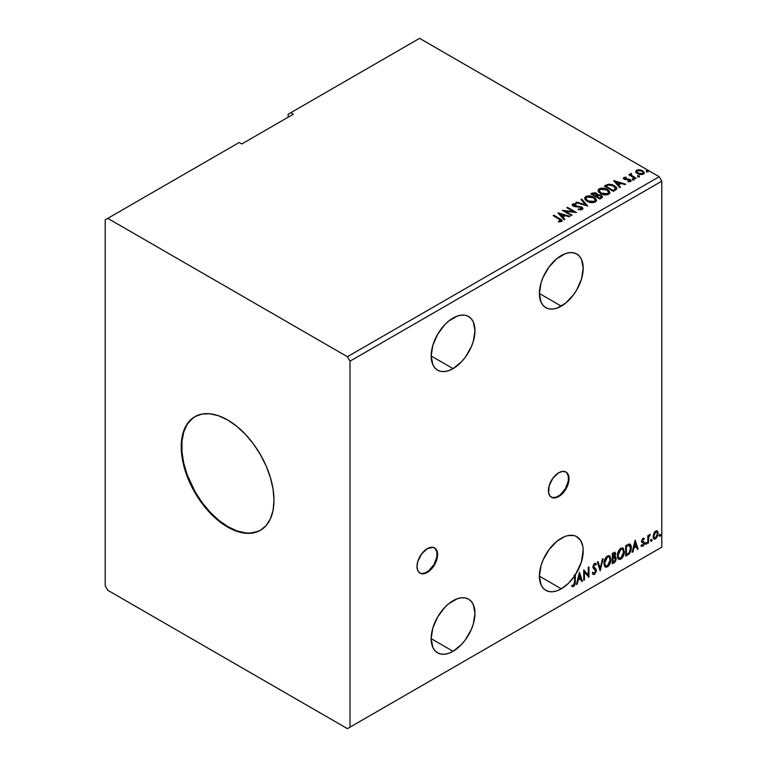 <?xml version="1.0" encoding="UTF-8"?>
<svg xmlns="http://www.w3.org/2000/svg" width="767" height="767" viewBox="0 0 767 767"><rect width="100%" height="100%" fill="white"/><g stroke="black" fill="none" stroke-linecap="round" stroke-linejoin="round"><path stroke-width="1.15" d="M419.76 573.007A14.573 8.418 120 0 0 426.788 572.144L427.305 572.441A14.573 8.418 -60 0 1 420.019 573.16A14.573 8.418 -60 0 1 417.785 561.482A14.573 8.418 -60 0 1 427.305 548.635L421.582 553.947L417.785 561.482L416.999 566.487L417.785 570.59L420.019 573.16L421.582 573.735L425.292 573.371L429.319 571.051L433.029 567.129L436.826 559.594L437.612 554.589L435.877 548.98L433.029 547.331L427.305 548.635A14.573 8.418 -60 0 1 434.592 547.916A14.573 8.418 -60 0 1 436.826 559.594A14.573 8.418 -60 0 1 427.305 572.441L426.788 572.144A14.573 8.418 120 0 0 436.241 559.527A14.573 8.418 120 0 0 434.333 547.772M551.185 497.131A14.573 8.418 120 0 0 558.203 496.268L558.721 496.565A14.573 8.418 -60 0 1 551.435 497.284A14.573 8.418 -60 0 1 549.201 485.607A14.573 8.418 -60 0 1 558.721 472.76L552.997 478.071L549.201 485.607L548.616 492.826L550.15 496.22L552.997 497.869L558.721 496.565L562.671 493.382L566.008 488.876L568.836 481.149L568.836 476.508L567.292 473.105L566.008 472.041L562.671 471.389L558.721 472.76A14.573 8.418 -60 0 1 566.008 472.041A14.573 8.418 -60 0 1 568.242 483.718A14.573 8.418 -60 0 1 558.721 496.565L558.203 496.268A14.573 8.418 120 0 0 567.657 483.661A14.573 8.418 120 0 0 565.749 471.897M453.076 318.037A30.977 17.881 -60 0 1 468.56 316.503A30.977 17.881 -60 0 1 473.306 341.325A30.977 17.881 -60 0 1 453.076 368.62L431.169 355.974L432.837 364.689L434.86 367.892L437.583 370.154L440.9 371.381L444.687 371.535L448.8 370.605L453.076 368.62L461.456 361.861L465.243 357.336L471.283 346.866L473.306 341.325L474.974 330.682L473.306 321.967L471.283 318.765L468.56 316.503L465.243 315.275L461.456 315.122L457.343 316.062L448.8 320.99L444.687 324.805L437.583 334.383L432.837 345.332L431.169 355.974L453.076 368.62A30.977 17.881 -60 0 1 437.583 370.154A30.977 17.881 -60 0 1 432.837 345.332A30.977 17.881 -60 0 1 453.076 318.037M453.076 600.705A30.977 17.881 -60 0 1 468.56 599.171A30.977 17.881 -60 0 1 473.306 623.993A30.977 17.881 -60 0 1 453.076 651.288L431.169 638.643L432.837 647.358L434.86 650.56L437.583 652.822L440.9 654.05L444.687 654.203L448.8 653.273L453.076 651.288L461.456 644.529L465.243 640.004L471.283 629.534L473.306 623.993L474.974 613.351L473.306 604.636L471.283 601.433L468.56 599.171L465.243 597.944L461.456 597.79L457.343 598.73L448.8 603.658L444.687 607.474L437.583 617.052L432.837 628L431.169 638.643L453.076 651.288A30.977 17.881 -60 0 1 437.583 652.822A30.977 17.881 -60 0 1 432.837 628A30.977 17.881 -60 0 1 453.076 600.705M561.3 538.223A30.977 17.881 -60 0 1 576.784 536.689A30.977 17.881 -60 0 1 575.308 574.866L574.79 574.569A30.977 17.881 -60 0 1 574.099 575.614L574.617 575.912A30.977 17.881 -60 0 1 561.3 588.807L539.393 576.161L541.061 584.876L543.084 588.078L545.816 590.341L549.134 591.568L552.921 591.721L557.024 590.791L561.3 588.807L568.328 583.409L574.617 575.912L574.541 583.745L573.821 585.211L572.307 585.183L571.952 586.18L573.15 586.592L574.157 586.026L575.212 583.735L575.308 574.866L581.319 562.221L583.188 549.843L582.795 546.229L580.523 540.294L576.468 536.507L573.879 535.548L567.896 535.587L564.637 536.593L557.024 541.176L549.134 549.508L543.084 559.977L541.061 565.519L539.393 576.161L561.3 588.807A30.977 17.881 -60 0 1 545.816 590.341A30.977 17.881 -60 0 1 541.061 565.519A30.977 17.881 -60 0 1 561.3 538.223M561.3 255.555A30.977 17.881 -60 0 1 576.784 254.021A30.977 17.881 -60 0 1 581.539 278.843A30.977 17.881 -60 0 1 561.3 306.138L539.393 293.493L541.061 302.208L543.084 305.41L545.816 307.672L549.134 308.9L552.921 309.053L557.024 308.123L565.576 303.186L573.467 294.854L576.784 289.792L581.539 278.843L583.198 268.201L581.539 259.486L579.507 256.283L576.784 254.021L573.467 252.794L569.68 252.64L565.576 253.57L557.024 258.508L549.134 266.839L543.084 277.309L541.061 282.85L539.393 293.493L561.3 306.138A30.977 17.881 -60 0 1 545.816 307.672A30.977 17.881 -60 0 1 541.061 282.85A30.977 17.881 -60 0 1 561.3 255.555M195.067 416.548A65.598 37.871 -120 0 0 185.336 469.203A65.598 37.871 -120 0 0 228.115 526.766L227.607 527.063A65.598 37.871 60 0 1 184.751 469.26A65.598 37.871 60 0 1 194.808 416.702A65.598 37.871 60 0 1 227.607 419.952L236.648 426.203L245.354 434.275L253.369 443.853L260.397 454.572L266.168 466.02L270.454 477.755L273.09 489.317L273.982 500.285L273.09 510.218L270.454 518.741L266.168 525.529L260.397 530.313L253.369 532.912L245.354 533.238L236.648 531.263L227.607 527.063L218.557 520.812L209.851 512.739L201.836 503.162L194.808 492.443L189.037 480.995L184.751 469.26L182.115 457.688L181.223 446.73L182.115 436.797L184.751 428.274L189.037 421.486L194.808 416.702L201.836 414.094L209.851 413.777L218.557 415.752L227.607 419.952A65.598 37.871 60 0 1 270.454 477.755A65.598 37.871 60 0 1 260.397 530.313A65.598 37.871 60 0 1 227.607 527.063L228.115 526.766A65.598 37.871 -120 0 0 260.655 530.16M105.204 219.851L105.204 585.835L107.783 590.293L347.422 728.65L659.217 548.635L347.422 728.65L350.001 727.164L350.001 361.18L661.796 181.165L661.796 547.149L350.001 727.164L661.796 547.149L659.217 548.635L661.796 547.149L661.796 181.165L350.001 361.18L347.422 356.722L107.783 218.365L105.204 219.851L105.204 585.835L107.783 590.293L347.422 728.65L350.001 727.164L350.001 361.18L347.422 356.722L659.217 176.707L347.422 356.722L107.783 218.365L239.199 142.489L105.204 219.851M288.162 114.225L288.162 117.198L288.162 114.225L419.578 38.35L659.217 176.707L661.796 181.165L659.217 176.707L419.578 38.35L288.162 114.225M584.444 579.91L584.444 572.163L588.951 577.302L588.951 566.89L588.26 567.292L588.26 575.058L583.745 569.891L583.745 580.312L584.444 579.91L583.745 579.718L584.444 579.91L584.444 572.163L588.951 577.302L588.951 566.89L588.26 567.292L588.26 575.058L583.745 569.891L583.745 580.312L584.444 579.91M600.168 570.83L603.169 558.683L602.421 559.114L600.225 568.28L598.03 561.645L597.272 562.086L600.168 570.83L603.169 558.683L602.421 559.114L600.225 568.28L598.03 561.645L597.272 562.086L600.168 570.83M612.306 563.822L615.009 562.029L616.112 559.728L616.026 557.436L614.818 556.756L615.661 554.052L614.837 552.298L612.306 553.41L612.306 563.822L614.108 562.777L616.237 558.597L614.818 556.756L615.661 554.052L615.038 552.374L612.306 553.41L612.306 563.822M627.818 554.867L629.899 552.94L631.097 549.718L631.174 546.411L629.506 544.024L625.719 545.663L625.719 556.075L627.818 554.867L627.301 554.57L625.719 555.481L627.818 554.867C630.225 553.103 631.375 550.744 631.27 547.801C631.375 545.596 630.695 544.34 629.228 544.014L625.719 545.663L625.719 556.075L627.818 554.867M643.331 539.163L642.525 538.971L643.925 539.556L644.338 538.664L643.695 538.252L644.338 538.664L642.42 538.865L641.672 541.118L642.008 542.307L643.475 543.074L643.59 544.158L641.442 546.104L642.871 546.305L644.146 544.503L644.213 542.442L642.372 540.677L642.89 539.383L643.925 539.556L644.338 538.664L642.995 538.357L641.672 541.118L643.638 543.707L642.794 545.414L641.845 545.164L641.749 546.382L641.231 546.085M647.808 543.324L648.498 542.921L648.719 537.111L650.119 534.407L648.498 536.44L648.498 535.318L647.808 535.711L647.808 543.324L648.498 542.921L648.604 537.696L650.234 534.446L648.498 536.44L648.498 535.318L647.808 535.711L647.808 543.324M656.897 530.793L657.54 531.215L655.67 531.042L653.8 533.381L653.273 537.734L653.743 538.693L655.373 539.067L657.865 535.711L657.702 531.426L656.744 530.764L655.114 531.445L653.8 533.381L653.12 536.469L654.155 539.067L655.67 538.923L658.211 533.535L657.175 530.908M659.601 535.778L660.31 536.219L660.608 534.618L659.63 535.462L660.176 536.315L660.751 535.117L660.176 534.58L659.601 535.778L660.176 536.315M650.924 540.793L651.758 541.099L651.94 539.632L650.962 540.467L651.499 541.32L652.084 540.121L651.499 539.584L650.924 540.793L651.499 541.32M645.603 543.861L646.437 544.167L646.619 542.7L645.641 543.544L646.188 544.397L646.763 543.189L646.188 542.662L645.603 543.861L646.188 544.397M635.086 540.256L632.19 552.336L632.948 551.904L633.878 548.031L636.409 546.564L637.339 549.373L638.096 548.932L635.201 540.189L632.19 552.336L632.948 551.904L633.878 548.031L636.409 546.564L637.339 549.373L638.096 548.932L635.086 540.256M617.397 555.72L617.857 558.194L619.343 559.498L622.401 557.714L624.29 552.623L623.494 548.549L622.373 547.849L620.417 548.491L617.799 552.863L617.397 555.72L618.825 559.306L620.877 559.143C623.226 557.11 624.376 554.618 624.328 551.665L622.909 548.041L620.819 548.223C618.49 550.284 617.339 552.777 617.397 555.72M603.984 563.467L604.444 565.931L605.93 567.244L608.998 565.461L610.877 560.37L610.081 556.296L608.96 555.586L607.004 556.238L604.386 560.61L603.984 563.467L605.412 567.053L607.464 566.88C609.813 564.848 610.963 562.355 610.916 559.411L609.497 555.787L607.406 555.97C605.077 558.021 603.926 560.524 603.984 563.467M592.891 574.253L594.741 573.371L595.834 570.188L593.926 574.099L594.444 574.397L596.352 570.485L593.083 566.391L593.994 567.446L593.064 566.046L593.965 564.196L593.064 566.046L593.572 566.343L594.483 564.493L593.965 564.196L595.691 565.135L596.237 564.176L595.24 563.256L596.237 564.176L594.492 563.419L592.881 566.784L593.236 568.165L595.652 570.869L594.396 573.361L592.987 572.441L592.421 573.294L593.274 574.483L594.444 574.397L596.237 571.52L596.122 569.287L593.572 566.343L594.281 564.637L595.691 565.135L596.237 564.176L595.087 563.246L594.08 563.735L592.968 567.551L595.317 569.814L595.652 571.051L594.396 573.361L592.987 572.441L592.421 573.294L592.833 574.061L594.444 574.397L593.035 574.291M579.353 572.431L576.468 584.512L577.215 584.08L578.145 580.207L580.677 578.74L581.607 581.549L582.364 581.108L579.468 572.364L576.468 584.512L577.215 584.08L578.145 580.207L580.677 578.74L581.607 581.549L582.364 581.108L579.353 572.431M571.952 586.18L573.658 586.4L573.141 586.103L574.502 584.301L574.79 581.501L573.141 586.103L573.658 586.4L575.308 581.798L574.79 581.501L574.79 574.569L574.79 581.501L575.308 581.798L575.308 574.866L574.79 574.569A30.977 17.881 -60 0 1 574.099 575.614L574.617 575.912L574.617 582.095L573.649 585.336L572.307 585.183L572.297 586.419M293.31 114.225L290.731 112.739L293.31 114.225L241.778 143.975L239.199 142.489L241.778 143.975L293.31 114.225M637.866 176.4L639.381 176.103L638.019 175.528L637.866 176.4L639.199 176.496L639.026 175.729L637.693 175.633L637.866 176.4L637.693 175.633M632.554 179.468L634.06 179.171L632.698 178.596L632.554 179.468L633.878 179.564L633.705 178.797L632.372 178.701L632.554 179.468L632.372 178.701M613.648 180.705L619.774 187.579L620.532 187.138L618.566 184.943L621.097 183.476L624.913 184.607L625.671 184.176L613.763 180.638L619.774 187.579L620.532 187.138L618.566 184.943L621.097 183.476L624.913 184.607L625.671 184.176L613.648 180.705M600.503 193.543L603.332 194.645L606.697 194.866L609.065 193.993L609.823 192.431L608.816 190.552L606.534 189.065L601.146 188.164L598.95 188.922L598.039 190.341L598.634 191.999L600.503 193.543C603.035 195.039 605.767 195.278 608.682 194.243L609.832 192.584L607.397 189.516C604.837 187.982 602.095 187.752 599.152 188.807L598.03 190.484L600.503 193.543M557.916 212.881L564.042 219.755L564.8 219.314L562.834 217.119L565.365 215.652L569.181 216.783L569.939 216.352L558.031 212.814L564.042 219.755L564.8 219.314L562.834 217.119L565.365 215.652L569.181 216.783L569.939 216.352L557.916 212.881M582.258 209.506L582.853 208.212L581.501 206.879L573.62 205.47L573.735 204.54L576.103 204.511L576.094 203.878L573.553 203.744L572.316 204.521L572.681 205.681L574.109 206.505L581.012 207.387L581.722 208.173L581.396 208.931L578.366 208.95L578.26 209.535L581.348 209.822L582.91 208.566L581.722 206.994L573.975 205.729L573.735 204.54L576.103 204.511L576.094 203.878L572.824 204.003L572.259 204.847L573.313 206.15L581.012 207.387L581.281 208.998L578.366 208.95L578.26 209.535L582.258 209.506M587.091 201.29L589.919 202.392L593.284 202.613L595.652 201.74L596.41 200.177L595.403 198.298L593.562 197.023L587.733 195.911L585.537 196.668L584.627 198.087L585.221 199.736L587.091 201.29C589.622 202.785 592.354 203.025 595.269 201.989L596.419 200.331L593.984 197.253C591.424 195.729 588.682 195.489 585.739 196.544L584.617 198.222L587.091 201.29M646.543 171.386L648.048 171.089L646.686 170.514L646.543 171.386L647.866 171.492L647.693 170.725L646.37 170.619L646.543 171.386L646.37 170.619M597.531 194.952L596.458 193.207L596.458 193.802L594.31 193.15L592.143 193.715L596.458 193.802L596.458 193.207L592.143 193.121L592.143 193.715L591.386 194.147L592.143 193.121L590.868 193.85L599.89 199.056L602.392 197.387L601.261 195.317L597.531 194.799L596.947 193.543L594.828 192.622L590.868 193.85L599.89 199.056L602.517 196.908L601.261 195.317L597.551 194.569L597.551 195.163M587.743 206.074L581.731 199.123L580.974 199.564L585.624 204.779L576.592 202.095L575.835 202.536L587.743 206.074L581.731 199.123L580.974 199.564L585.624 204.779L576.592 202.095L575.835 202.536L587.743 206.074M559.172 219.084L560.83 220.455L558.386 221.289L558.721 221.893L561.463 221.51L561.78 219.985L553.87 215.211L553.17 215.613L559.172 219.084L560.533 220.982L558.386 221.289L558.721 221.893L561.463 221.51L562.077 220.675L553.87 215.211L553.17 215.613L559.172 219.084M572.019 215.153L565.308 211.27L576.525 212.545L567.513 207.339L566.813 207.742L573.543 211.625L562.307 210.34L571.329 215.546L572.019 215.153L565.308 211.27L576.525 212.545L567.513 207.339L566.813 207.742L573.543 211.625L562.307 210.34L571.329 215.546L572.019 215.153M615.393 190.111L616.812 188.74L616.582 187.455L612.517 184.684L608.538 184.195L604.281 186.113L613.303 191.319L616.86 188.375L614.453 185.576L608.116 184.272L604.281 186.113L613.303 191.319L615.393 190.111M628.029 181.798L629.678 181.654L629.678 181.06L628.029 181.204L628.25 181.789L630.57 181.482L630.129 179.536L630.129 180.13L628.882 179.075L628.882 179.67L627.08 179.651L628.882 179.67L628.882 179.075L625.287 179.564L625.699 179.056L624.942 178.807L624.942 179.411L624.721 177.915L626.303 177.8L626.14 177.235L626.14 177.781L626.14 177.235L623.868 177.474L623.437 178.385L624.549 179.373L629.784 180.197L629.678 181.06L628.029 181.204L628.25 181.789L630.57 181.482L630.905 180.207L628.882 179.075L625.287 178.97L624.587 178.011L626.303 177.8L625.546 177.196L623.868 177.474L623.868 178.069L625.047 177.8M635.383 178.567L636.073 178.165L631.375 175.192L631.327 173.419L630.273 173.898L630.455 174.924L628.796 174.761L635.383 178.567L636.073 178.165L631.711 175.518L631.327 173.419L630.579 173.601L630.455 174.924L628.796 174.761L635.383 178.567M635.757 171.866L637.425 173.601L640.282 174.54L642.708 174.387L644.165 173.265L643.062 171.022L639.918 169.756L636.543 170.149L635.757 171.866L637.425 173.601L643.36 174.09L644.242 172.853L642.516 170.667L639.496 169.699L636.543 170.149L635.68 171.99M646.543 171.981L646.37 171.214L647.693 171.319L647.693 170.725L647.866 172.086M647.866 171.492L647.693 170.725M647.923 171.482L646.303 171.262M597.531 194.799L597.531 195.403L601.261 195.911L601.261 195.317L602.469 197.196L600.456 195.537L597.531 195.403M601.347 196.716L601.069 197.838L599.65 198.72L596.304 196.189L597.857 195.412L600.561 195.71L601.347 196.716L600.446 198.26L601.27 197.004M596.553 195.144L596.036 195.853M595.729 196.045L595.729 195.451L595.374 196.247L592.488 193.984L595.777 193.62L596.553 194.578L595.729 196.045L596.467 194.856M595.374 195.652L592.488 193.984L595.374 196.247L592.488 193.984L594.137 193.246L595.777 193.62L596.505 194.808L595.374 195.652M600.446 197.665L599.65 198.72L600.446 197.665L599.65 198.126L596.304 196.189L599.65 198.72L596.304 196.189L599.986 195.451L601.347 196.707L600.446 197.665M596.41 200.772L595.403 198.893L592.172 197.023L587.292 196.582L584.655 198.49L585.739 197.148C588.682 196.084 591.424 196.323 593.984 197.848L596.39 200.618M595.144 200.072L594.32 202.066L590.906 202.526L587.167 201.079L585.806 198.921M595.259 200.753L594.32 202.066L594.32 201.472L594.32 202.066L587.781 201.481L585.835 198.749M586.688 197.061L593.294 197.656L595.269 200.062L594.32 201.472L587.781 200.887L585.796 198.423L586.688 197.061L589.037 196.534L593.61 197.848L594.856 198.969L595.182 200.542L592.728 201.961L588.462 201.232L585.93 199.065L586.688 197.061M576.516 202.737L576.592 202.095L576.592 202.689L585.624 205.374L585.624 204.779L585.624 205.374L576.516 202.737M581.328 199.957L581.731 199.123L587.263 205.93L581.328 199.957M581.741 208.988L580.6 209.794L578.356 209.564L578.366 208.95L578.366 209.544L581.281 209.592L581.75 208.327L581.281 208.998M581.281 209.592L581.012 207.982M572.307 205.144L572.824 204.003L572.824 204.597L576.094 204.473L576.094 203.878L576.094 204.511L573.553 204.338L572.259 205.412M573.975 205.729L573.735 204.54M582.853 208.806L580.772 207.176L573.975 206.323L577.311 206.774L577.311 206.179L577.311 206.774L581.722 207.589L581.722 206.994L582.862 208.845M573.975 206.323L573.448 205.422M562.067 221.145L553.688 215.91L553.87 215.211L553.87 215.815L559.958 219.324L559.958 218.729L562.019 220.963M560.83 221.049L558.386 221.884L559.948 221.759L559.948 221.164L559.948 221.759L560.533 221.577L560.744 220.81M560.84 221.117L560.84 220.522L560.533 220.982M558.51 213.552L569.258 216.745L558.51 213.552M562.834 217.713L564.445 219.525L562.834 217.713M560.14 214.693L562.201 217.003L564.148 215.882L564.148 215.287L562.201 217.003L560.14 214.098L564.148 215.287L562.201 216.409L560.14 214.693M563.39 210.963L573.543 212.219L573.543 211.625L573.543 212.219L563.39 210.963M567.331 208.039L567.513 207.339L567.513 207.934L575.461 212.526L567.331 208.039M565.308 211.874L565.308 211.27L565.308 211.874L571.501 215.45L565.308 211.874M598.059 190.791L599.152 189.401C602.095 188.346 604.837 188.577 607.397 190.111L609.803 192.872M609.823 193.025L607.79 190.35L603.447 188.787L599.583 189.181L598.039 190.935M608.557 192.325L607.569 194.415L604.319 194.78L600.58 193.342L599.219 191.175M608.672 193.016L607.732 194.319L607.732 193.725L607.732 194.319L601.194 193.735L599.238 191.002M600.101 189.324L606.707 189.909L608.682 192.316L607.732 193.725L601.194 193.14L599.209 190.676L600.101 189.324L602.45 188.797L607.023 190.111L608.269 191.223L608.595 192.795L606.141 194.214L601.874 193.495L599.343 191.319L600.101 189.324M616.735 188.366L614.453 186.17L610.733 184.837L607.934 184.905L604.799 186.41L605.642 185.317L605.642 185.921L608.116 184.866L608.116 184.272L608.116 184.866L614.453 186.17L614.453 185.576L616.831 188.672M615.633 188.692L613.063 190.973L605.901 186.841L613.063 190.973L613.063 190.379L605.901 186.247L605.901 186.841L605.901 186.247L608.605 184.972L613.753 185.978L615.441 189.344L615.633 188.72L613.063 190.973L613.811 189.948L613.063 190.379L605.901 186.247L608.279 185.068L613.226 185.691L615.134 187.033L615.441 188.749M614.242 181.376L624.99 184.569L614.242 181.376M618.566 185.537L620.177 187.34L618.566 185.537M615.872 182.517L617.934 184.828L619.88 183.706L619.88 183.112L617.934 184.828L615.872 181.923L619.88 183.112L617.934 184.233L615.872 182.517M624.942 178.807L624.721 177.915M630.57 181.482L631.078 180.753M631.03 181.07L630.129 180.13L631.02 181.031M623.466 178.452L623.868 177.474L624.28 179.229L629.467 179.957L629.678 181.654L629.467 180.552L629.678 181.654L628.892 181.846M629.467 179.957L629.678 181.06M623.868 177.474L623.398 178.74M625.546 177.791L623.446 178.49M629.956 181.089L629.678 181.654M624.942 179.411L624.587 178.606M632.554 180.063L632.372 179.296L633.705 179.392L633.705 178.797L633.878 180.159M633.878 179.564L633.705 178.797M633.935 179.564L632.315 179.334M629.304 175.058L629.486 174.358L630.455 175.518L630.455 174.924L630.455 175.518L629.304 175.058M630.253 174.521L630.579 173.601L630.455 174.924M630.579 173.601L630.579 174.195L631.327 173.419L631.375 174.09L630.206 174.665M631.126 174.847L631.27 174.128M631.27 174.723L631.711 176.113L631.711 175.518L635.565 178.462L631.04 175.068M637.866 176.995L637.693 176.228L639.026 176.324L639.026 175.729L639.199 177.091M639.199 176.496L639.026 175.729M639.247 176.496L637.636 176.266M635.757 172.46L636.543 170.149L636.543 170.753L639.496 170.293L639.496 169.699L639.496 170.293L642.516 171.262L642.516 170.667L644.203 173.15M644.165 173.86L643.532 172.019L640.34 170.437L637.176 170.466L635.709 171.693M643.139 173.064L642.554 174.224L640.234 174.521L637.703 173.534L636.792 171.856M636.811 171.808L638.125 173.802L636.802 171.77L637.243 170.686L641.826 171.07L643.168 172.709L642.554 174.224L643.12 173.006L642.554 173.63L638.125 173.208L638.125 173.802L642.554 174.224L642.554 173.63L638.585 173.447L636.763 171.501L637.588 170.504L639.688 170.341L642.238 171.338L643.12 172.997M564.148 215.287L562.201 216.409L560.14 214.098L564.148 215.287M619.88 183.112L617.934 184.233L615.872 181.923L619.88 183.112M659.658 534.283L660.176 534.58M660.751 535.117L660.243 534.82L659.658 536.018L659.083 535.481M659.591 536.047L660.205 534.532M657.54 531.215L658.211 533.535L657.693 533.238L655.152 538.626L655.67 538.923L653.915 538.885M653.503 538.674L655.449 538.434L657.079 536.171L657.683 532.883L656.849 530.754M656.447 531.799L655.152 531.675L656.705 531.905L657.52 533.937L655.67 537.983L654.567 538.06L653.302 535.778L653.858 537.609L653.302 535.778L653.858 533.286L655.152 531.675L656.303 531.675M653.82 536.075L655.67 531.982L655.152 531.675L653.302 535.778L653.82 536.075L654.836 532.768L656.82 531.972L657.511 534.196L656.494 537.216L654.836 538.166L653.82 536.075M650.991 539.287L651.499 539.584M652.084 540.121L651.567 539.824L650.991 541.023L650.406 540.495M650.924 541.061L651.538 539.546M647.981 535.615L648.498 536.44L647.981 535.615M648.978 535.261L649.572 534.57L649.898 535.443L649.026 535.222M648.336 536.344L647.981 542.624L648.498 542.921L647.808 542.729L648.374 536.219M645.67 542.365L646.188 542.662M646.763 543.189L646.245 542.892L645.67 544.1L645.095 543.563M645.603 544.129L646.217 542.614M644.338 538.664L643.446 538.07M643.82 538.367L643.446 539.182L643.82 538.367M643.417 539.259L642.525 538.971L641.854 540.38L642.372 540.677L643.043 539.268L643.925 539.556M643.043 539.268L642.525 538.971L643.043 538.952M642.535 541.272L644.107 542.221L642.535 541.272L644.107 542.221L643.59 541.924L643.82 542.969L644.338 543.266L644.107 542.221M641.442 546.104L642.871 546.305L644.338 543.266L643.82 542.969L642.353 546.008L642.871 546.305L640.934 545.807M642.794 545.414L641.845 545.164M641.327 544.867L642.276 545.116M641.902 542.164L643.475 543.074M641.979 542.336L641.385 541.866M642.219 542.413L642.804 542.633M641.528 546.19L643.465 544.628L643.417 541.713M642.017 540.975L642.525 538.971M634.971 540.745L638.096 548.932L637.176 548.865L634.971 540.745M635.891 546.267L636.409 546.564L633.36 547.734L633.878 548.031L633.36 547.734L632.43 551.607L632.948 551.904L632.363 551.646L633.36 547.734L635.891 546.267M634.625 542.432L633.657 546.487L634.175 546.794L633.657 546.487L634.625 542.432L636.111 545.673L634.175 546.794L635.143 542.739L634.625 542.432M630.014 544.196L629.228 544.014M629.745 544.081L630.752 547.494C630.857 550.447 629.707 552.806 627.301 554.57L629.199 552.921L630.484 549.92L630.656 546.114L629.697 544.033M629.304 545.232L630.493 547.072L630.253 550.533L629.017 552.844L626.409 554.608L626.409 546.334L629.304 545.232L628.346 544.906L628.863 545.203L625.901 546.027L628.863 545.203L630.579 548.194L629.017 552.844L626.409 554.608L625.901 554.311L626.409 554.608L626.409 546.334L625.901 546.027L625.901 554.311L625.901 546.027L629.17 545.116M628.863 545.203L629.592 545.347L629.074 545.049M622.651 547.916L623.82 551.368C623.859 554.32 622.708 556.813 620.359 558.846L618.576 559.133M618.212 558.951L620.762 558.577L622.996 555.423L623.82 551.368L622.986 548.252M623.629 549.603L623.36 548.865M619.113 558.06L617.723 556.411L618.058 552.173L620.014 549.191L622.056 548.913M622.258 549.067L620.34 548.98L622.507 549.172L623.638 552.067L620.848 558.088L619.228 558.203L617.569 555.02L618.979 558.031M618.087 555.318L620.848 549.277L620.34 548.98L617.569 555.02L618.087 555.318L619.631 550.447L621.174 549.114L622.699 549.297L623.6 552.844L622.085 556.938L619.631 558.357L618.748 557.782L618.087 555.318M614.75 552.278L615.661 554.052L615.144 553.755L614.3 556.458L614.818 556.756L612.488 557.11L612.488 553.774L614.146 553.218M615.575 556.89L614.818 556.756M615.287 556.784L616.237 558.597L615.719 558.299L613.59 562.479L614.108 562.777L612.306 563.227L615.192 560.629L615.719 558.568L615.22 556.708M614.683 555.797L615.144 553.755L614.635 552.163M614.779 557.743L612.488 558.184L614.453 557.762L615.546 558.999L613.792 561.895L612.488 562.058L612.488 558.184L614.06 557.446L614.875 557.906M612.996 554.071L613.715 553.659L612.488 553.774L612.996 557.408L612.996 554.071L614.616 553.486L614.971 554.474L612.996 557.408L612.996 554.071M614.453 554.177L613.207 553.362L614.971 554.474L614.3 556.468M613.715 553.659L614.588 553.467L614.099 553.18L613.207 553.362M614.453 557.762L615.479 558.434L615.076 560.715L612.996 562.355L612.488 558.184L612.488 562.058L612.996 562.355L612.996 558.481L615.067 557.83L614.559 557.532M609.238 555.663L610.407 559.114C610.446 562.058 609.295 564.55 606.946 566.583L605.163 566.88M604.799 566.698L607.349 566.324L609.583 563.17L610.407 559.114L609.573 555.989M610.216 557.35L609.947 556.602M605.7 565.806L604.31 564.157L604.511 560.341L606.275 557.216L608.643 556.66M608.845 556.804L606.927 556.717L609.094 556.919L610.225 559.805L607.435 565.825L605.815 565.95L604.156 562.767L605.566 565.768M604.674 563.064L607.435 557.015L606.927 556.717L604.156 562.767L604.674 563.064L606.218 558.184L607.761 556.861L609.286 557.043L610.187 560.581L608.672 564.675L606.218 566.104L605.336 565.528L604.674 563.064M597.685 561.847L600.225 568.28L597.685 561.847M602.488 559.076L599.88 569.977L602.488 559.076M594.396 573.361L593.428 573.179M592.469 572.144L593.879 573.064M595.719 563.879L595.307 564.608L595.719 563.879M594.483 564.493L595.691 565.135M593.965 564.196L594.569 564.138M593.37 573.17L592.699 572.585M583.745 569.958L588.26 575.058L583.745 569.958M588.433 567.187L588.433 576.966L588.433 567.187M583.927 571.866L584.444 572.163L583.927 571.866L583.927 579.612L583.927 571.866M579.238 572.92L582.364 581.108L581.444 581.05L579.238 572.92M580.159 578.443L580.677 578.74L577.628 579.91L578.145 580.207L577.628 579.91L576.707 583.783L577.215 584.08L576.631 583.821L577.628 579.91L580.159 578.443M578.893 574.617L577.925 578.673L578.443 578.97L577.925 578.673L578.893 574.617L580.379 577.848L578.443 578.97L579.411 574.914L578.893 574.617M571.789 586.122L573.141 586.103L571.434 585.883M636.111 545.673L634.175 546.794L635.143 542.739L636.111 545.673M580.379 577.848L578.443 578.97L579.411 574.914L580.379 577.848M192.268 418.533L187.215 424.343L183.735 432.032L181.961 441.313L181.961 451.811L183.735 463.134L187.215 474.84L195.326 492.146L202.354 502.864L210.369 512.442L219.074 520.515L228.115 526.766L237.166 530.965L245.871 532.94L249.984 533.065L257.539 531.598M552.48 497.572L556.2 497.198L560.217 494.878L565.5 488.579L568.318 480.851L568.318 476.211L566.775 472.808M421.064 573.438L424.784 573.074L428.801 570.753L434.074 564.445L436.902 556.727L436.902 552.077L435.359 548.683M434.074 547.619L434.592 547.916M195.326 416.404L194.808 416.702M648.067 171.204L648.067 171.798M596.553 194.578L596.553 195.182M596.419 200.331L596.419 200.925M595.269 200.062L595.269 200.657M585.796 198.423L585.796 199.017M573.4 205.01L573.4 205.604M562.077 220.675L562.077 221.27M609.832 192.584L609.832 193.179M608.682 192.316L608.682 192.91M599.209 190.676L599.209 191.28M624.501 178.232L624.501 178.826M629.975 180.638L629.975 181.233M634.079 179.277L634.079 179.871M639.39 176.209L639.39 176.803M644.242 172.853L644.242 173.457M643.168 172.709L643.168 173.313M636.763 171.501L636.763 172.096M654.155 539.067L653.637 538.77M656.705 531.905L656.197 531.608M654.567 538.06L654.05 537.763M643.609 539.268L643.091 538.971M642.756 541.473L642.247 541.176M642.142 545.433L641.634 545.136M643.292 542.921L642.775 542.624M618.825 559.306L618.307 559.009M622.507 549.172L621.999 548.875M619.228 558.203L618.72 557.906M605.412 567.053L604.895 566.755M609.094 556.919L608.586 556.621M605.815 565.95L605.307 565.653M595.106 564.454L594.598 564.157"/></g></svg>
